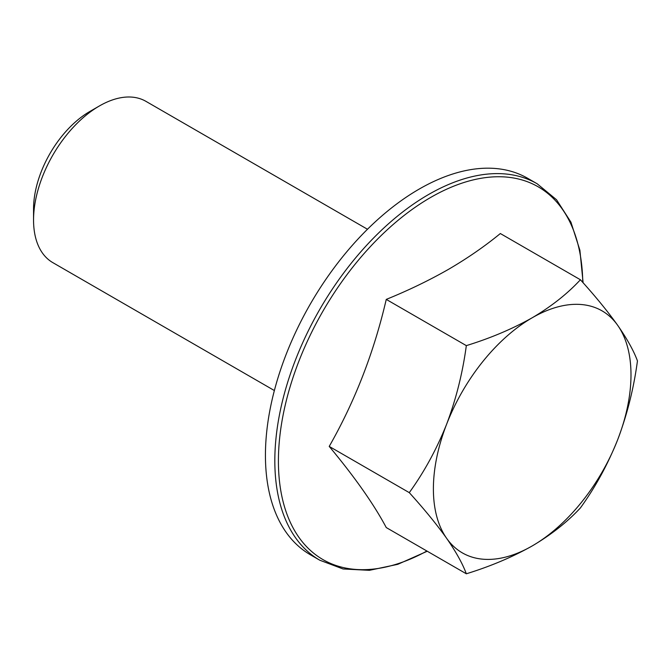 <?xml version="1.0" encoding="UTF-8"?>
<svg xmlns="http://www.w3.org/2000/svg" width="671" height="671" viewBox="0 0 671 671"><rect width="100%" height="100%" fill="white"/><g stroke="black" fill="none" stroke-linecap="round" stroke-linejoin="round"><path stroke-width="1.01" d="M433.391 488.916A139.727 80.671 120 0 0 446.626 538.31C436.67 524.345 424.215 509.113 409.285 492.64C424.248 471.906 436.695 449.1 446.626 424.231A139.727 80.671 120 0 0 433.391 488.916M466.328 573.789C462.663 563.808 456.095 551.981 446.626 538.31A139.727 80.671 120 0 0 532.187 545.951C512.376 557.098 490.417 566.374 466.328 573.789L386.261 527.565C373.965 504.399 354.951 477.349 329.218 446.416C354.951 401.292 373.965 352.283 386.261 299.4C408.303 290.451 429.012 280.461 448.396 269.406C467.293 258.377 484.613 246.425 500.34 233.533L580.407 279.757C595.37 296.272 607.817 311.495 617.756 325.427A139.727 80.671 120 0 0 532.187 317.786A139.727 80.671 120 0 0 446.626 424.231C456.112 399.027 462.68 372.824 466.328 345.624C490.417 338.209 512.376 328.924 532.187 317.786C551.285 306.504 567.364 293.831 580.407 279.757M319.841 560.243L310.447 554.816A217.345 125.485 -60 0 1 277.131 380.658A217.345 125.485 -60 0 1 419.123 189.121A217.345 125.485 -60 0 1 527.792 178.36L537.186 183.787A217.345 125.485 -60 0 0 428.517 194.548A217.345 125.485 -60 0 0 286.525 386.077A217.345 125.485 -60 0 0 319.841 560.243L343.066 568.966L369.394 570.325L397.794 564.319L427.242 551.235M33.55 220.013L33.55 208.924A79.53 45.922 -60 0 1 89.788 111.512L99.392 105.968A93.118 53.764 120 0 0 33.55 220.013A93.118 53.764 120 0 0 52.833 262.638L274.364 390.539M367.482 229.256L145.951 101.355A93.118 53.764 120 0 0 99.392 105.968M532.187 545.951A139.727 80.671 120 0 0 617.756 439.513A139.727 80.671 120 0 0 617.756 325.427C627.242 339.123 633.81 350.95 637.45 360.914C633.793 388.173 627.226 414.376 617.756 439.513C607.792 464.441 595.345 487.247 580.407 507.93C567.364 521.996 551.285 534.678 532.187 545.951M386.261 299.4L466.328 345.624M329.218 446.416L409.285 492.64M426.899 551.034A215.223 124.261 -60 0 1 278.423 458.939A215.223 124.261 -60 0 1 430.597 197.484A215.223 124.261 -60 0 1 582.763 282.39M583.107 282.776L579.895 250.224L570.946 222.193L556.536 199.748L537.186 183.787"/></g></svg>
